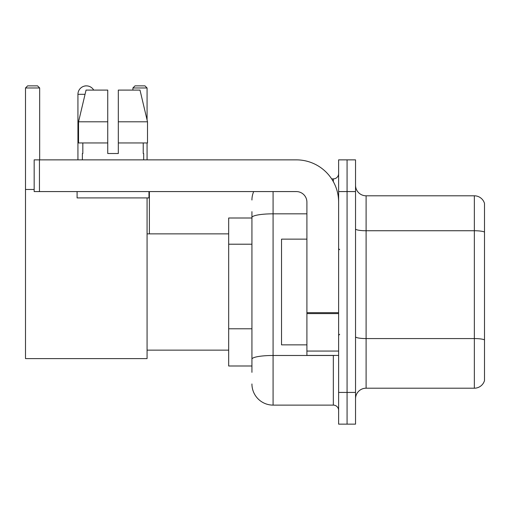 <?xml version="1.0" encoding="UTF-8"?>
<svg xmlns="http://www.w3.org/2000/svg" width="510" height="510" viewBox="0 0 510 510"><rect width="100%" height="100%" fill="white"/><g stroke="black" fill="none" stroke-linecap="round" stroke-linejoin="round"><path stroke-width="0.76" d="M251.934 372.338L251.934 217.502L251.934 217.999L228.678 217.999L228.678 365.995L251.934 365.995M338.621 392.426L338.621 424.142L347.074 424.142L347.074 392.426L347.074 424.142L355.534 424.142L355.534 392.426L347.074 392.426L347.074 191.575L347.074 392.426L338.621 392.426L338.621 191.575L347.074 191.575L347.074 159.859L347.074 191.575L355.534 191.575L355.534 392.426M355.534 191.575L355.534 159.859L338.621 159.859L338.621 191.575M273.079 191.575L273.079 405.112L333.33 405.112L333.33 355.425M331.647 178.889L333.33 178.889A5.285 5.285 0 0 0 338.621 173.604M251.934 362.827L251.934 359.155A21.139 3.672 180 0 1 273.079 355.483L333.33 355.483A5.285 0.918 0 0 0 335.166 355.425M306.905 213.83L273.079 213.83A21.139 3.672 180 0 0 251.934 217.502L251.934 211.656M338.621 410.397A5.285 5.285 0 0 0 333.33 405.112M251.934 200.028A21.139 21.139 0 0 1 253.699 191.575M273.079 405.112A21.139 21.139 0 0 1 251.934 383.966M355.534 398.769A10.57 10.57 0 0 1 366.103 388.199L474.351 388.199L474.351 195.802L366.103 195.802A10.57 10.57 0 0 1 355.534 185.232A10.57 10.57 0 0 0 366.103 195.802L366.103 388.199M484.5 203.413A10.57 10.57 0 0 0 474.351 195.802A10.57 10.57 0 0 1 484.5 203.413L484.5 380.587A10.57 10.57 0 0 1 474.351 388.199M484.5 232.209L484.5 339.889A10.57 1.836 180 0 0 474.351 338.57L366.103 338.57A10.57 1.836 -0 0 1 355.534 336.734M118.314 153.516L107.744 153.516L118.314 153.516L107.744 153.516L118.314 153.516L118.314 90.091L140.001 90.091L147.511 121.801L147.511 142.947L118.314 142.947M147.071 87.975L132.906 87.975L135.016 85.858L144.955 85.858L147.071 87.975L147.071 119.926L147.511 121.801L118.314 121.801M77.934 159.859L77.934 94.318A8.46 8.46 0 0 1 93.712 90.091M147.071 197.918L147.071 358.6L25.5 358.6L25.5 87.975L27.616 85.858L37.549 85.858L39.665 87.975L25.5 87.975M39.665 159.859L39.665 87.975M25.5 189.459L34.17 189.459M147.071 142.947L147.071 159.859M132.906 87.975L132.906 90.091M84.284 86.126A6.872 6.872 0 0 1 86.177 85.858A6.872 6.872 0 0 1 86.279 85.865M338.621 355.425L306.905 355.425L306.905 312.681L338.621 312.681M338.621 202.145A42.285 42.285 0 0 0 296.335 159.859L39.455 159.859L39.455 191.575L296.335 191.575A10.57 10.57 0 0 1 306.905 202.145L306.905 312.681M39.455 191.575L34.17 191.575L34.17 159.859L39.455 159.859M107.744 121.801L107.744 142.947L107.744 121.801L78.546 121.801L86.056 90.091L107.744 90.091L107.744 153.516M82.371 153.516L82.83 153.516L82.371 153.516L82.371 159.859M143.686 153.516L143.227 153.516L143.686 153.516L143.686 159.859M143.227 142.947L143.227 153.516M82.83 153.516L82.83 142.947M77.087 191.575L77.087 197.918L148.971 197.918L148.971 191.575M107.744 142.947L78.546 142.947L78.546 121.801L86.056 90.091M147.511 121.801L140.001 90.091M306.905 239.145L281.533 239.145L281.533 344.856L306.905 344.856M251.934 244.207L228.678 244.207M251.934 328.778L228.678 328.778M333.33 181.675L333.33 178.889M484.5 232.063A10.57 1.836 180 0 0 474.351 230.743L366.103 230.743A10.57 1.836 0 0 1 355.534 228.907M85.055 94.318L77.934 94.318M338.621 313.599L306.905 313.599M306.905 351.058L338.621 351.058M147.071 350.14L228.678 350.14M147.071 233.86L228.678 233.86M149.392 233.86L149.392 191.575M339.673 249.715L338.621 248.657M339.673 334.286L338.621 335.338"/></g></svg>
